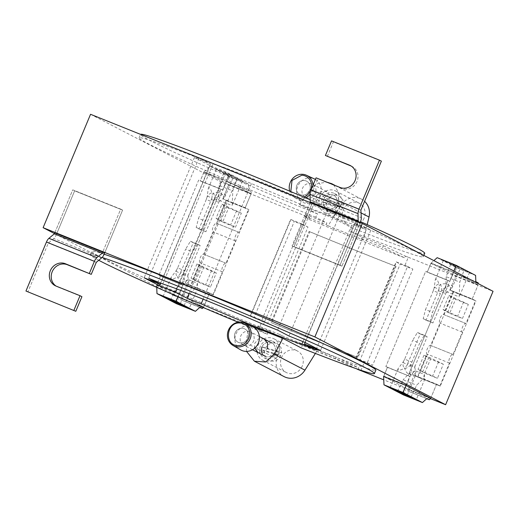 <?xml version="1.0" encoding="UTF-8"?>
<svg xmlns="http://www.w3.org/2000/svg" width="519" height="519" viewBox="0 0 519 519"><rect width="100%" height="100%" fill="white"/><g stroke="black" fill="none" stroke-linecap="round" stroke-linejoin="round"><path stroke-width="0.39" stroke-dasharray="2.6 1.95" d="M90.553 114.284L221.282 182.085L309.512 217.584L305.263 214.341L304.543 216.06L325.913 224.649L326.912 223.04L315.636 217.195L317.667 213.997L299.45 204.551L333.179 218.11L351.395 227.556A154.026 5.242 22.7 0 0 424.73 253.304M317.667 213.997A154.026 5.242 22.7 0 1 150.51 140.759A154.026 5.242 22.7 0 1 140.539 134.421A154.026 5.242 22.7 0 1 140.558 134.382M310.362 199.873A154.026 5.242 22.7 0 1 360.53 221.652M162.797 283.958L213.114 163.68A81.438 2.77 22.7 0 1 313.794 204.142L263.477 324.42M213.114 163.68L199.03 158.016L210.422 163.933L194.437 157.504L210.013 165.58L225.999 172.01L237.391 177.92L251.475 183.577A81.438 2.77 22.7 0 0 352.154 224.046L302.973 341.625M313.794 204.142L327.878 209.806L339.27 215.716L355.256 222.138L370.832 230.215L354.847 223.793L366.239 229.703L352.154 224.046M279.144 336.273L257.534 327.593L258.254 325.874L279.579 334.444L279.144 336.273L268.2 330.597L267.35 334.275A154.026 5.242 22.7 0 1 238.072 322.215M267.35 334.275L249.139 324.829M98.753 260.279A154.026 5.242 22.7 0 1 90.228 254.699A154.026 5.242 22.7 0 1 102.107 257.469M310.038 202.923L292.067 245.883L340.029 265.157L358 222.203L359.894 223.183L310.038 202.923L358 222.203M310.193 202.559L292.067 245.883L341.93 266.143L292.067 245.883L293.968 246.869L311.938 203.909M358.149 221.834L340.029 265.157L341.93 266.143L359.894 223.183M54.78 232.804L72.744 189.85L122.607 210.111L120.706 209.125L102.736 252.078L120.706 209.125L72.744 189.85L54.78 232.804L56.675 233.79L104.637 253.064L122.607 210.111L74.645 190.83L56.675 233.79M323.772 199.218A7.454 6.89 117.4 0 1 333.6 195.17A7.454 6.89 117.4 0 1 336.565 204.356A7.454 6.89 117.4 0 1 326.736 208.404A7.454 6.89 117.4 0 1 323.772 199.218M316.564 195.475L321.066 191.42L326.834 191.66L329.922 195.481L329.351 200.619L324.849 204.668L319.081 204.434L315.993 200.613L316.564 195.475M261.959 346.984A7.454 6.89 117.4 0 1 271.787 342.936A7.454 6.89 117.4 0 1 274.752 352.129A7.454 6.89 117.4 0 1 264.924 356.17A7.454 6.89 117.4 0 1 262.095 353.283M267.538 348.385L263.691 352.784L258.157 352.667L264.924 356.17A7.454 6.89 -62.6 0 0 274.843 351.888A7.454 6.89 -62.6 0 0 271.787 342.936A7.454 6.89 -62.6 0 0 261.861 347.224A7.454 6.89 -62.6 0 0 264.924 356.17M254.621 348.21L254.751 343.247L258.598 338.855L264.132 338.965L271.787 342.936M340.561 205.965A12.112 11.191 117.4 0 1 324.589 212.537A12.112 11.191 117.4 0 1 319.775 197.609A12.112 11.191 117.4 0 1 335.748 191.031A12.112 11.191 117.4 0 1 340.561 205.965M364.111 218.175A12.112 11.191 117.4 0 1 348.139 224.753A12.112 11.191 117.4 0 1 343.325 209.825A12.112 11.191 117.4 0 1 359.297 203.247A12.112 11.191 117.4 0 1 364.111 218.175M299.45 204.551L310.083 189.759L317.57 183.609L326.879 182.169M333.574 184.861L338.563 192.049L338.427 201.145L333.179 218.11M325.913 224.649L328.099 225.784L340.672 205.621A16.77 15.499 117.4 0 1 361.438 199.114A16.77 15.499 117.4 0 1 364.578 201.314M431.042 263.068L427.228 272.177L425.664 271.366L448.04 280.357L408.219 375.548L448.04 280.357L449.61 281.175L427.228 272.177L431.114 263.114L455.747 275.881L449.85 289.972L472.232 298.97L478.122 284.879L472.232 298.97L449.85 289.972L455.747 275.881L431.042 263.068L453.418 272.066L449.61 281.175L425.664 271.366L385.844 366.557L387.408 367.368L383.599 376.476M406.059 385.513L409.789 376.366L385.844 366.557L409.789 376.366L385.844 366.557L425.664 271.366L449.61 281.175L453.496 272.105L478.122 284.879L453.418 272.066M156.751 287.377L156.751 284.873L160.403 276.134L182.785 285.126L158.84 275.317L181.215 284.315L221.036 189.124L222.606 189.935L200.224 180.943L204.032 171.834L228.736 184.647L222.846 198.738L228.736 184.647L251.118 193.639L245.228 207.73L222.846 198.738L226.135 200.444L216.579 223.3A4.658 1.778 111.9 0 0 216.52 223.267A4.658 1.778 111.9 0 0 213.166 226.848A4.658 1.778 111.9 0 0 212.985 231.889L203.643 254.226A4.658 1.778 111.9 0 0 203.578 254.2A4.658 1.778 111.9 0 0 200.23 257.781A4.658 1.778 111.9 0 0 200.049 262.815L190.486 285.671L212.868 294.662L209.572 292.956L203.682 307.047L179.055 294.273L182.785 285.126L181.215 284.315L158.84 275.317L160.403 276.134L156.595 285.236L178.977 294.234L182.785 285.126L181.215 284.315L221.036 189.124L198.654 180.125L158.84 275.317L198.654 180.125L222.606 189.935L200.224 180.943L204.11 171.873L228.736 184.647L251.118 193.639L245.228 207.73L248.958 209.67L226.582 200.671L190.927 285.898L213.309 294.896L248.958 209.67M357.332 357.208L395.426 266.143A229.586 7.811 -157.3 0 1 309.097 231.448L271.002 322.513A229.586 7.811 -157.3 0 0 357.332 357.208L357.98 357.546A231.448 7.876 22.7 0 1 271.651 322.85L271.002 322.513M328.099 225.784L363.521 240.018L367.193 224.623M250.385 315.63L290.634 219.414L302.032 224.065L261.784 320.288L250.385 315.63L254.031 317.68L294.279 221.464L290.887 219.589L250.638 315.812M226.135 200.444L248.517 209.436L245.228 207.73L222.846 198.738L226.582 200.671M190.486 285.671L187.197 283.964L181.3 298.049L187.197 283.964L209.572 292.956L187.197 283.964L190.927 285.898M156.673 285.281L181.3 298.049L203.682 307.047L209.572 292.956L213.309 294.896M355.891 358.039L396.146 261.816L407.545 266.474L367.29 362.697L355.891 358.039L359.933 360.309A231.448 7.876 -157.3 0 0 364.481 362.074L372.616 365.344L412.865 269.121L400.181 264.087L359.933 360.309M453.587 291.912L449.85 289.972L475.521 300.676L472.232 298.97L475.968 300.903L453.587 291.912L417.938 377.138L440.313 386.13L475.968 300.903M453.139 291.678L443.583 314.533A4.658 1.778 111.9 0 0 443.524 314.508A4.658 1.778 111.9 0 0 440.17 318.089A4.658 1.778 111.9 0 0 439.989 323.123L430.647 345.459A4.658 1.778 111.9 0 0 430.588 345.433A4.658 1.778 111.9 0 0 427.234 349.015A4.658 1.778 111.9 0 0 427.053 354.055L417.49 376.904L439.872 385.902L436.583 384.196L430.686 398.281L408.304 389.289L383.677 376.515L408.304 389.289L414.201 375.198L408.304 389.289L430.686 398.281L436.583 384.196L414.201 375.198L417.938 377.138M417.49 376.904L414.201 375.198L436.583 384.196L440.313 386.13M367.29 362.697L372.616 365.344M407.545 266.474L412.865 269.121M203.883 172.198L226.265 181.196L222.606 189.935L226.414 180.826L204.032 171.834M478.122 284.879L455.747 275.881L478.122 284.879L478.2 283.614M315.636 217.195A154.026 5.242 22.7 0 1 149.07 144.191A154.026 5.242 22.7 0 1 139.098 137.859A154.026 5.242 22.7 0 1 255.556 181.001A154.026 5.242 22.7 0 1 413.325 250.405A154.026 5.242 22.7 0 1 423.29 256.736A154.026 5.242 22.7 0 1 350.494 231.202L351.395 227.556M350.494 231.202L361.769 237.053L361.334 238.883L363.521 240.018M361.769 237.053L383.418 245.753L382.698 247.472L404.749 257.872A231.448 7.876 22.7 0 1 308.792 219.303L304.543 216.06M361.334 238.883L382.698 247.472M305.263 214.341L326.912 223.04M383.677 376.509L387.408 367.368L409.789 376.366L405.981 385.468M156.595 285.236L181.3 298.049L203.682 307.047L178.977 294.234M226.265 181.196L226.492 180.872L251.118 193.639L226.414 180.826M221.282 182.085L173.846 295.493L54.456 233.569M268.2 330.597A154.026 5.242 22.7 0 1 101.633 257.599A154.026 5.242 22.7 0 1 91.662 251.261A154.026 5.242 22.7 0 1 104.15 254.232M395.426 266.143L396.075 266.474L357.98 357.546M309.097 231.448L309.746 231.779L271.651 322.85M309.746 231.779A231.448 7.876 -157.3 0 0 396.075 266.474M383.418 245.753L405.469 256.152L404.749 257.872M309.512 217.584L308.792 219.303M306.009 216.138L302.415 224.733L294.279 221.464M302.415 224.733L307.975 227.024L267.72 323.246L261.784 320.288M302.032 224.065L307.975 227.024M173.846 295.493L258.572 329.546L262.166 320.956A231.448 7.876 -157.3 0 0 267.72 323.246M262.166 320.956L254.031 317.68M356.144 358.214L396.393 261.991L400.181 264.087M430.4 398.605L383.801 379.876M360.887 370.663L364.481 362.074M405.469 256.152L408.323 257.262L404.729 265.851M408.323 257.262L493.05 291.315M278.748 353.731A12.112 11.191 117.4 0 1 262.776 360.309A12.112 11.191 117.4 0 1 257.962 345.382A12.112 11.191 117.4 0 1 273.935 338.803A12.112 11.191 117.4 0 1 278.748 353.731M356.131 368.646L335.605 358.973L314.001 350.286L303.057 344.61A154.026 5.242 -157.3 0 0 375.853 370.144M258.572 329.546A231.448 7.876 -157.3 0 0 261.887 330.914L257.534 327.593M303.057 344.61L301.085 347.834M246.531 351.395L246.025 342.897L249.094 325.089M335.605 358.973L336.325 357.254L315.001 348.677L314.001 350.286M358.188 369.619L358.901 367.9L336.325 357.254M258.254 325.874L262.608 329.195A231.448 7.876 -157.3 0 0 358.901 367.9M262.608 329.195L261.887 330.914M302.298 365.947A12.112 11.191 117.4 0 1 286.326 372.525A12.112 11.191 117.4 0 1 281.512 357.597A12.112 11.191 117.4 0 1 297.484 351.019A12.112 11.191 117.4 0 1 302.298 365.947M279.579 334.444L282.102 335.754L276.614 358.759A16.77 15.499 117.4 0 0 284.185 376.658M315.001 348.677L317.524 349.988L315.37 353.439M282.102 335.754L317.524 349.988M327.878 209.806L277.561 330.084M339.27 215.716L288.96 335.994M355.256 222.138L304.945 342.417M370.832 230.215L320.521 350.494M354.847 223.793L305.172 342.54M199.03 158.016L148.713 278.294M366.239 229.703L315.928 349.981M210.422 163.933L160.585 283.069M194.437 157.504L144.126 277.782M203.124 299.171L251.475 183.577M210.013 165.58L160.825 283.166M237.391 177.92L189.007 293.592M225.999 172.01L177.05 289.018M439.872 385.902L449.435 363.047A4.658 1.778 -68.1 0 1 449.616 358.013A4.658 1.778 -68.1 0 1 452.964 354.432A4.658 1.778 -68.1 0 1 453.029 354.458L462.371 332.121A4.658 1.778 -68.1 0 1 462.552 327.08A4.658 1.778 -68.1 0 1 465.906 323.499A4.658 1.778 -68.1 0 1 465.965 323.525L475.521 300.676M455.747 275.881L456.72 274.253L478.246 282.9M383.755 376.113L406.137 385.104M430.887 263.431L453.269 272.43M431.114 263.114L433.884 260.629M453.917 271.015L453.496 272.105M437.167 257.684L456.655 267.791L454.307 273L456.72 274.253M443.583 314.533L465.965 323.525M449.675 313.366L462.461 318.504L468.352 304.426L455.565 299.281L449.675 313.366L444.939 310.907L450.829 296.829L455.565 299.281M462.371 332.121L439.989 323.123M430.647 345.459L453.029 354.458M449.435 363.047L427.053 354.055M424.659 373.161L430.549 359.077L443.343 364.215L437.452 378.299L424.659 373.161L418.055 369.275L437.452 378.299M408.304 389.289L407.843 391.092L426.955 398.488M403.464 394.94L405.436 389.84M454.307 273L475.832 281.648M456.655 267.791L475.605 275.407M459.899 267.434L453.444 265.203L443.284 260.616L459.899 267.434M469.455 272.533L455.87 267.071L450.615 264.346L464.2 269.809L469.455 272.533L459.172 296.881L459.789 282.161L464.2 269.809M468.352 304.426L448.961 295.402L443.07 309.48L462.461 318.504M450.829 296.829L448.961 295.402M463.616 301.967L457.726 316.045M443.07 309.48L444.939 310.907M443.343 364.215L428.908 357.189L423.945 355.197L430.549 359.077M438.607 361.762L432.716 375.84M425.814 356.624L419.929 370.702M407.843 391.092L426.741 398.683M402.9 393.7L410.886 374.426L415.33 370.806L424.341 374.426L424.827 379.019L416.27 399.682M424.341 374.426L423.387 378.345L424.827 379.019M411.016 396.957L416.666 385.247L423.387 378.345M397.431 391.495L403.088 379.791L416.666 385.247M410.886 374.426L409.219 373.479L403.088 379.791M410.535 364.838C408.881 367.037 406.838 368.263 404.405 368.516C402.958 366.57 402.634 364.241 403.438 361.535L398.099 368.639L398.216 370.183C399.747 370.423 401.946 369.671 404.814 367.932C405.482 374.504 413.202 377.475 415.972 372.305L415.317 375.84L414.227 376.619C412.443 374.381 411.139 370.631 410.315 365.376L411.904 362.061L404.651 359.148L412.65 340.38L419.644 343.189L411.904 362.061M452.503 286.942L452.38 285.398C449.649 285.45 446.113 287.033 441.786 290.147L441.559 290.679C441.967 287.948 441.397 285.645 439.853 283.776C437.42 284.185 435.512 285.645 434.131 288.155L435.285 279.741L436.375 278.963C437.543 280.065 438.51 282.265 439.269 285.567C444.361 281.57 451.984 284.762 450.349 290.121L452.503 286.942L460.502 267.817M450.615 264.346L446.21 276.705L459.789 282.161M455.87 267.071L445.594 291.418L459.172 296.881M446.21 276.705L445.594 291.418M453.917 297.393L448.027 311.471M423.945 355.197L418.055 369.275M428.908 357.189L423.017 371.267M415.33 370.806L409.219 373.479M410.315 365.376L414.772 367.679L415.972 372.305M403.042 362.457L407.48 364.74L407.733 363.378L415.012 366.31L427.156 336.714L424.321 335.248L419.644 343.189M407.48 364.74L404.814 367.932M414.772 367.679L415.012 366.31M407.733 363.378L420.28 333.951L417.438 332.484L412.65 340.38M403.438 361.535L404.651 359.148M441.786 290.147L446.243 292.45L450.349 290.121M446.243 292.45L432.904 322.967L430.069 321.501L432.522 312.406L441.559 290.679M434.131 288.155L433.274 290.724L440.521 293.637M433.274 290.724L425.528 309.59L432.522 312.406M434.513 287.228L438.944 289.518L426.028 320.204L423.193 318.737L425.528 309.59M438.944 289.518L439.269 285.567M438.172 290.608L445.451 293.533M420.28 333.951L427.156 336.714M417.438 332.484L424.321 335.248M423.193 318.737L430.069 321.501M426.028 320.204L432.904 322.967M212.868 294.662L222.424 271.813A4.658 1.778 -68.1 0 1 222.606 266.772A4.658 1.778 -68.1 0 1 225.96 263.191A4.658 1.778 -68.1 0 1 226.018 263.217L235.367 240.881A4.658 1.778 -68.1 0 1 235.548 235.847A4.658 1.778 -68.1 0 1 238.896 232.265A4.658 1.778 -68.1 0 1 238.961 232.291L248.517 209.436M251.118 193.639L251.241 191.667L229.716 183.012L228.736 184.647M179.055 294.273L177.972 296.68M156.751 284.873L179.126 293.871M204.11 171.873L210.163 166.45L229.119 174.066L226.492 180.872M210.163 166.45L229.651 176.557L227.303 181.76L229.716 183.012M216.579 223.3L238.961 232.291M222.67 222.126L235.457 227.27L241.348 213.186L228.561 208.048L222.67 222.126L217.935 219.673L223.825 205.589L228.561 208.048M235.367 240.881L212.985 231.889M203.643 254.226L226.018 263.217M222.424 271.813L200.049 262.815M197.655 281.921L203.545 267.843L216.332 272.981L210.448 287.059L197.655 281.921L191.05 278.041L210.448 287.059M181.3 298.049L180.839 299.852L199.951 307.254M176.46 303.706L178.432 298.6M229.119 174.066L248.601 184.174L248.828 190.415L251.241 191.667M203.682 307.047L203.234 307.546M227.303 181.76L248.828 190.415M229.651 176.557L248.601 184.174M232.895 176.194L226.44 173.969L216.28 169.376L232.895 176.194M242.451 181.293L228.866 175.837L223.611 173.112L237.196 178.568L242.451 181.293L232.168 205.641L232.784 190.927L237.196 178.568M241.348 213.186L221.95 204.162L216.066 218.246L235.457 227.27M223.825 205.589L221.95 204.162M236.612 210.733L230.721 224.811M216.066 218.246L217.935 219.673M216.332 272.981L196.941 263.957L203.545 267.843M211.603 270.529L205.712 284.607M198.809 265.384L192.919 279.469M180.839 299.852L199.737 307.449M175.896 302.46L183.882 283.192L188.326 279.572L197.337 283.192L197.823 287.786L189.26 308.448M197.337 283.192L196.383 287.104L197.823 287.786M184.005 305.723L189.662 294.014L196.383 287.104M170.427 300.261L176.084 288.551L189.662 294.014M183.882 283.192L182.214 282.245L176.084 288.551M183.531 273.604C181.877 275.797 179.834 277.023 177.401 277.282C175.954 275.336 175.63 273.007 176.434 270.295L171.095 277.399L171.212 278.943C172.743 279.183 174.942 278.437 177.809 276.698C178.478 283.27 186.198 286.235 188.968 281.071L188.306 284.607L187.223 285.379C185.439 283.14 184.135 279.397 183.311 274.136L184.894 270.821L177.647 267.908L185.646 249.146L192.64 251.955L184.894 270.821M225.499 195.708L225.376 194.164C222.638 194.21 219.109 195.793 214.782 198.913L214.555 199.445C214.957 196.714 214.392 194.411 212.848 192.543C210.416 192.945 208.508 194.404 207.126 196.915L208.281 188.507L209.365 187.729C210.539 188.832 211.505 191.031 212.265 194.327C217.351 190.33 224.98 193.529 223.345 198.887L225.499 195.708L233.498 176.583M223.611 173.112L219.206 185.465L232.784 190.927M228.866 175.837L218.59 200.185L232.168 205.641M219.206 185.465L218.59 200.185M226.913 206.16L221.023 220.238M196.941 263.957L191.05 278.041M201.897 265.949L196.013 280.033M188.326 279.572L182.214 282.245M183.311 274.136L187.768 276.439L188.968 281.071M176.038 271.216L180.469 273.507L180.729 272.144L188.008 275.07L200.152 245.481L197.311 244.014L192.64 251.955M180.469 273.507L177.809 276.698M187.768 276.439L188.008 275.07M180.729 272.144L193.276 242.71L190.434 241.251L185.646 249.146M176.434 270.295L177.647 267.908M214.782 198.913L219.239 201.216L223.345 198.887M219.239 201.216L205.9 231.734L203.065 230.267L205.518 221.165L214.555 199.445M207.126 196.915L206.27 199.484L213.517 202.404M206.27 199.484L198.524 218.356L205.518 221.165M207.509 195.994L211.94 198.284L199.024 228.97L196.188 227.504L198.524 218.356M211.94 198.284L212.265 194.327M211.168 199.374L218.447 202.3M193.276 242.71L200.152 245.481M190.434 241.251L197.311 244.014M196.188 227.504L203.065 230.267M199.024 228.97L205.9 231.734M274.058 356.118A9.316 8.609 -62.6 0 0 276.102 353.309A9.316 8.609 -62.6 0 0 272.644 341.281A9.316 8.609 -62.6 0 0 271.158 340.691A9.316 8.609 -62.6 0 0 260.35 346.381A9.316 8.609 -62.6 0 0 264.067 357.825A9.316 8.609 -62.6 0 0 265.553 358.421A9.316 8.609 -62.6 0 0 274.058 356.118M280.85 355.768C278.359 360.089 274.843 361.795 270.302 360.88L268.81 360.29L265.203 356.514L264.456 351.104L280.85 355.768L278.573 354.587L262.179 349.923A9.316 8.609 117.4 0 1 263.075 347.088L279.469 351.752A9.316 8.609 117.4 0 1 278.573 354.587M264.456 351.104L262.179 349.923M263.075 347.088L265.352 348.268L281.746 352.933L279.469 351.752M265.352 348.268C267.843 343.948 271.359 342.242 275.907 343.156L277.393 343.747L281.006 347.522L281.746 352.933M234.958 333.269A7.454 6.89 -62.6 0 0 238.013 342.216A7.454 6.89 -62.6 0 0 247.939 337.934A7.454 6.89 -62.6 0 0 244.884 328.981A7.454 6.89 -62.6 0 0 234.958 333.269M240.693 349.89A13.046 12.054 117.4 0 1 235.522 335.235A13.046 12.054 117.4 0 1 248.354 325.724A13.046 12.054 117.4 0 1 252.695 326.749M254.122 338.803A7.454 6.89 -62.6 0 0 250.58 331.939A7.454 6.89 -62.6 0 0 240.167 338.31A7.454 6.89 -62.6 0 0 243.716 345.174A7.454 6.89 -62.6 0 0 254.122 338.803M248.426 335.851A7.454 6.89 -62.6 0 0 244.884 328.981A7.454 6.89 -62.6 0 0 234.471 335.352A7.454 6.89 -62.6 0 0 238.013 342.216A7.454 6.89 -62.6 0 0 248.426 335.851M335.871 208.353A9.316 8.609 -62.6 0 0 337.914 205.537A9.316 8.609 -62.6 0 0 334.457 193.516A9.316 8.609 -62.6 0 0 332.971 192.925A9.316 8.609 -62.6 0 0 322.163 198.608A9.316 8.609 -62.6 0 0 325.88 210.059A9.316 8.609 -62.6 0 0 327.366 210.649A9.316 8.609 -62.6 0 0 335.871 208.353M336.656 204.116A7.454 6.89 -62.6 0 0 333.6 195.17A7.454 6.89 -62.6 0 0 323.674 199.458A7.454 6.89 -62.6 0 0 326.736 208.404A7.454 6.89 -62.6 0 0 336.656 204.116M342.663 208.002C340.172 212.323 336.656 214.023 332.115 213.114L330.629 212.524L327.015 208.742L326.269 203.331L342.663 208.002L340.386 206.822L323.992 202.151A9.316 8.609 117.4 0 1 324.888 199.315L341.281 203.98A9.316 8.609 117.4 0 1 340.386 206.822M326.269 203.331L323.992 202.151M324.888 199.315L327.165 200.496L343.559 205.167L341.281 203.98M327.165 200.496C329.656 196.176 333.172 194.476 337.72 195.384L339.205 195.974L342.819 199.757L343.559 205.167M296.771 185.504A7.454 6.89 -62.6 0 0 299.833 194.45A7.454 6.89 -62.6 0 0 309.752 190.162A7.454 6.89 -62.6 0 0 306.697 181.215A7.454 6.89 -62.6 0 0 296.771 185.504M303.849 197.11A11.483 10.607 117.4 0 1 299.664 197.817L294.331 196.039L290.789 191.595M312.983 185.212A12.644 11.678 117.4 0 1 310.057 194.281M305.665 197.875A12.644 11.678 117.4 0 1 299.937 199.153A12.644 11.678 117.4 0 1 294.857 197.7A12.644 11.678 117.4 0 1 289.751 191.161M315.396 179.438A13.046 12.054 117.4 0 1 320.586 194.093A13.046 12.054 117.4 0 1 307.748 203.623A13.046 12.054 117.4 0 1 302.506 202.125A13.046 12.054 117.4 0 1 297.335 187.469A13.046 12.054 117.4 0 1 310.167 177.952A13.046 12.054 117.4 0 1 314.508 178.984M315.935 191.037A7.454 6.89 -62.6 0 0 312.393 184.167A7.454 6.89 -62.6 0 0 301.98 190.538A7.454 6.89 -62.6 0 0 305.529 197.402A7.454 6.89 -62.6 0 0 315.935 191.037M310.239 188.079A7.454 6.89 -62.6 0 0 306.697 181.215A7.454 6.89 -62.6 0 0 296.284 187.58A7.454 6.89 -62.6 0 0 299.833 194.45A7.454 6.89 -62.6 0 0 310.239 188.079M104.637 253.064L122.607 210.111L74.645 190.83L56.247 234.822A5.592 2.128 -68.1 0 1 53.775 238.539L48.338 243.035L27.851 292.022M96.3 262.309L48.338 243.035M81.918 296.693L57.94 287.052A12.112 11.191 117.4 0 1 57.032 286.637A12.112 11.191 117.4 0 1 56.11 286.099M360.887 210.13L312.931 190.856L313.333 198.381A5.592 2.128 111.9 0 1 312.367 202.877L293.968 246.869L341.93 266.143L360.128 222.632M351.22 166.08L351.292 166.112A12.112 11.191 117.4 0 1 352.2 166.528A12.112 11.191 117.4 0 1 356.793 181.948A12.112 11.191 117.4 0 1 341.95 188.449L317.965 178.808L312.931 190.856M327.314 156.472L333.425 141.869L381.381 161.143M333.425 141.869L331.524 140.883M316.071 177.822L317.965 178.808M338.427 201.145L361.036 212.874M310.083 189.759L340.672 205.621M246.025 342.897L276.614 358.759M101.737 257.813L53.775 238.539M104.202 254.096L56.247 234.822M56.039 286.073L57.94 287.052M313.333 198.381L361.295 217.656M312.367 202.877L360.329 222.158M340.049 187.463L341.95 188.449M326.834 191.66L312.393 184.167M319.081 204.434L305.529 197.402M324.589 212.537L348.139 224.753M335.748 191.031L359.297 203.247M335.293 185.549L361.438 199.114M139.098 137.859L140.539 134.421M423.29 256.736L423.841 255.419M90.228 254.699L91.662 251.261M262.776 360.309L286.326 372.525M273.935 338.803L297.484 351.019M465.906 323.499L443.524 314.508M452.964 354.432L430.588 345.433M407.311 394.965L415.317 375.84M390.093 387.764L398.099 368.639M435.285 279.741L443.284 260.616M238.896 232.265L216.52 223.267M225.96 263.191L203.578 254.2M180.307 303.732L188.306 284.607M163.089 296.531L171.095 277.399M208.281 188.507L216.28 169.376M272.644 341.281L277.393 343.747M264.067 357.825L268.81 360.29M252.494 349.728L243.716 345.174M259.357 336.494L250.58 331.939M334.457 193.516L339.205 195.974M325.88 210.059L330.629 212.524M294.857 197.7L302.506 202.125M55.131 285.658L57.032 286.637M350.299 165.542L352.2 166.528"/><path stroke-width="0.78" d="M140.558 134.382A154.026 5.242 22.7 0 1 310.362 199.873M360.53 221.652A154.026 5.242 22.7 0 1 414.759 246.966A154.026 5.242 22.7 0 1 424.73 253.304L423.841 255.419M238.072 322.215A154.026 5.242 22.7 0 1 100.193 261.038A154.026 5.242 22.7 0 1 98.753 260.279M249.094 325.089L282.868 338.388L301.085 347.834A154.026 5.242 22.7 0 0 374.42 373.576L375.853 370.144A154.026 5.242 -157.3 0 0 365.889 363.806A154.026 5.242 22.7 0 0 236.988 306.372A154.026 5.242 22.7 0 0 104.15 254.232M102.107 257.469A154.026 5.242 22.7 0 1 234.809 309.499A154.026 5.242 22.7 0 1 364.448 367.244A154.026 5.242 22.7 0 1 374.42 373.576M162.797 283.958A81.438 2.77 22.7 0 1 263.477 324.42L277.561 330.084L288.96 335.994L304.945 342.417L320.521 350.494L304.53 344.071L315.928 349.981L301.844 344.318A81.438 2.77 22.7 0 1 201.164 303.855L187.08 298.198L175.682 292.281L159.696 285.859L144.126 277.782L160.112 284.204L148.713 278.294L162.797 283.958M56.11 286.099A12.112 11.191 117.4 0 1 52.691 270.697A12.112 11.191 117.4 0 1 67.282 264.716L91.26 274.356L96.3 262.309L101.737 257.813A5.592 2.128 -68.1 0 0 104.202 254.096L104.637 253.064L102.736 252.078L54.78 232.804L54.346 233.835L48.909 238.331A5.592 2.128 -68.1 0 0 46.444 242.049L25.95 291.036L75.806 311.296L25.95 291.036M262.095 353.283A7.454 6.89 117.4 0 1 261.959 346.984M258.157 352.667L254.621 348.21M264.132 338.965L267.512 342.942L267.538 348.385M326.879 182.169L331.68 183.674L333.574 184.861M364.578 201.314A16.77 15.499 117.4 0 1 369.009 217.013L367.193 224.623M402.932 392.455L383.982 384.832L383.599 376.476L405.981 385.468L430.686 398.281L429.369 399.74L426.955 398.488L422.421 402.562L402.932 392.455L406.059 385.513L430.686 398.281M54.456 233.569L43.116 227.685L90.553 114.284L362.32 223.507L314.877 336.915L43.116 227.685M314.877 336.915L445.613 404.716L430.4 398.605M362.32 223.507L493.05 291.315L445.613 404.716M383.801 379.876L360.887 370.663A231.448 7.876 -157.3 0 1 358.188 369.619L356.131 368.646M282.868 338.388L274.363 354.289L265.605 362.003L254.42 361.224L246.531 351.395M315.37 353.439L304.951 370.151A16.77 15.499 117.4 0 1 284.185 376.658L254.42 361.224M305.172 342.54L304.53 344.071M160.585 283.069L160.112 284.204M302.973 341.625L301.844 344.318M201.164 303.855L203.124 299.171M160.825 283.166L159.696 285.859M189.007 293.592L187.08 298.198M177.05 289.018L175.682 292.281M478.2 283.614L478.246 282.9L475.832 281.648L475.605 275.407L456.123 265.3L453.917 271.015M433.884 260.629L437.167 257.684L456.123 265.3M383.982 384.832L403.464 394.94L422.421 402.562M402.686 394.226L397.431 391.495L411.016 396.957L416.27 399.682L402.686 394.226L402.9 393.7M390.697 388.147L397.152 390.379L407.311 394.965L390.697 388.147M426.741 398.683L429.369 399.74M177.972 296.68L175.928 301.215L195.416 311.322L199.951 307.254L202.365 308.507L203.234 307.546M175.928 301.215L156.972 293.598L156.751 287.377M156.972 293.598L176.46 303.706L195.416 311.322M175.682 302.986L170.427 300.261L184.005 305.723L189.26 308.448L175.682 302.986L175.896 302.46M163.693 296.913L170.148 299.145L180.307 303.732L163.693 296.913M199.737 307.449L202.365 308.507M239.979 322.987A11.483 10.607 117.4 0 1 249.665 334.671A11.483 10.607 117.4 0 1 237.851 345.583C223.923 345.79 226.18 321.793 239.979 322.987M240.466 322.046A12.644 11.678 117.4 0 1 244.676 323.045A12.644 11.678 117.4 0 1 250.709 337.194A12.644 11.678 117.4 0 1 238.124 346.919A12.644 11.678 117.4 0 1 233.044 345.472A12.644 11.678 117.4 0 1 228.036 331.265A12.644 11.678 117.4 0 1 240.466 322.046M244.676 323.045L252.695 326.749A13.046 12.054 117.4 0 1 258.923 341.353A13.046 12.054 117.4 0 1 245.935 351.389A13.046 12.054 117.4 0 1 240.693 349.89L233.044 345.472M290.789 191.595L292.028 180.424L301.792 175.221A11.483 10.607 117.4 0 1 311.478 184.699A11.483 10.607 117.4 0 1 303.849 197.11M289.751 191.161A12.644 11.678 117.4 0 1 302.279 174.28A12.644 11.678 117.4 0 1 306.489 175.279A12.644 11.678 117.4 0 1 312.983 185.212M310.057 194.281A12.644 11.678 117.4 0 1 305.665 197.875M306.489 175.279L314.508 178.984A13.046 12.054 117.4 0 1 315.396 179.438M73.906 310.31L80.017 295.707L81.918 296.693L75.806 311.296M80.017 295.707L56.039 286.073A12.112 11.191 117.4 0 1 55.131 285.658A12.112 11.191 117.4 0 1 50.538 270.23A12.112 11.191 117.4 0 1 65.381 263.736L91.26 274.356M102.736 252.078L102.308 253.11L96.871 257.606A5.592 2.128 -68.1 0 0 94.4 261.323L89.365 273.37M102.308 253.11L54.346 233.835M360.128 222.632L360.329 222.158A5.592 2.128 111.9 0 0 361.295 217.656L360.887 210.13L381.381 161.143L379.48 160.157L358.992 209.144A5.592 2.128 111.9 0 0 358.026 213.64L358.149 221.834M379.48 160.157L331.524 140.883L325.413 155.486L351.22 166.08M325.413 155.486L349.391 165.126A12.112 11.191 117.4 0 1 350.299 165.542A12.112 11.191 117.4 0 1 354.892 180.962A12.112 11.191 117.4 0 1 340.049 187.463L316.071 177.822L311.03 189.87A5.592 2.128 111.9 0 0 310.064 194.366L358.026 213.64M310.193 202.559L310.064 194.366M310.472 201.897L358.428 221.172M361.036 212.874L369.009 217.013M274.363 354.289L304.951 370.151M94.4 261.323L46.444 242.049M96.871 257.606L48.909 238.331M65.381 263.736L67.282 264.716M311.03 189.87L358.992 209.144M349.391 165.126L351.162 166.041M331.68 183.674L335.293 185.549M264.924 356.17L252.494 349.728M271.787 342.936L259.357 336.494"/></g></svg>
